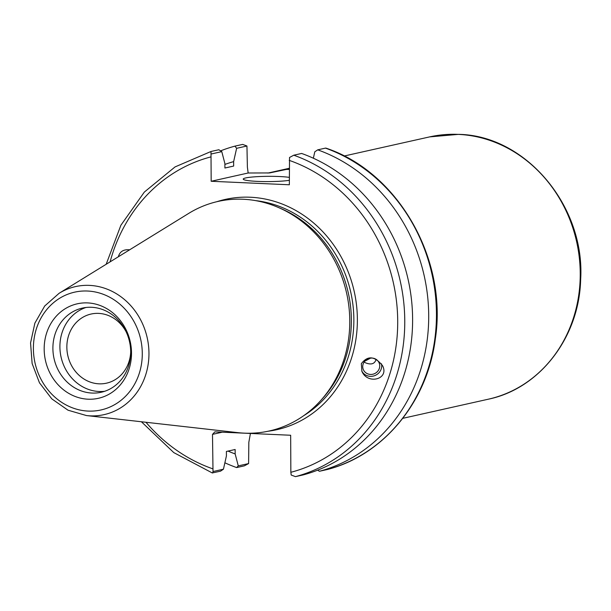 <?xml version="1.0" encoding="UTF-8"?>
<svg xmlns="http://www.w3.org/2000/svg" width="611" height="611" viewBox="0 0 611 611"><rect width="100%" height="100%" fill="white"/><g stroke="black" fill="none" stroke-linecap="round" stroke-linejoin="round"><path stroke-width="0.92" d="M250.426 433.443L248.83 442.303L248.608 463.573L238.275 465.888L235.166 453.942L235.143 449.497L226.398 451.453L226.421 455.898L223.443 469.202L213.018 471.532L212.491 434.375L214.866 431.855L290.66 435.253L290.851 472.288L291.195 475.037L295.457 476.641A167.994 150.673 -102.6 0 0 404.765 320.859A167.994 150.673 -102.6 0 0 293.776 155.202L289.53 157.47L289.347 184.774L211.169 181.268L210.994 151.49L175.052 166.918L144.349 192.06L120.886 225.253L106.177 264.273M361.322 363.713C367.738 355.266 374.864 355.992 382.685 365.897C389.314 379.332 367.524 384.991 361.903 371.297L361.322 363.713M118.335 256.78C119.802 251.564 123.529 249.25 129.517 249.815L129.601 249.83M220.586 150.864A167.994 150.673 77.4 0 1 234.937 146.136L242.682 144.402L246.943 146.006L247.386 167.124L248.158 172.997L269.642 172.936L289.263 168.819M289.263 169.407A43.335 4.529 -0.3 0 0 285.138 169.468M364.103 362.086L365.622 362.858C370.778 364.874 374.138 364.064 375.719 360.437L375.979 359.268M370.572 358.115L364.721 361.254M370.327 358.145A8.577 8.111 155.7 0 0 363.415 369.777A8.577 8.111 155.7 0 0 374.574 373.642A8.577 8.111 155.7 0 0 379.049 362.72A8.577 8.111 155.7 0 0 370.327 358.145M361.743 370.923A10.586 10.005 155.7 0 0 374.528 375.704A10.586 10.005 155.7 0 0 381.508 363.82M313.359 158.218L314.795 151.818L317.72 149.848A167.994 150.673 77.4 0 1 428.708 315.505A167.994 150.673 77.4 0 1 319.408 471.28L317.651 470.157M141.401 421.758L173.799 452.614L212.277 472.945L220.518 471.173L223.443 469.202M211.353 153.964L221.785 151.635L218.837 149.741L210.994 151.49M221.785 151.635L224.894 163.572L224.917 168.017L233.662 166.062L233.639 161.617L236.617 148.313L246.943 146.006M235.166 453.942A153.224 137.429 77.4 0 1 228.048 451.086M130.693 352.234A35.415 31.764 77.4 0 1 106.528 383.166A35.415 31.764 77.4 0 1 98.99 383.823A35.415 31.764 77.4 0 1 67.103 351.371A35.415 31.764 77.4 0 1 91.07 314.046A35.415 31.764 77.4 0 1 126.11 331.735M59.137 293.272L188.738 213.376A117.595 105.466 77.4 0 1 278.081 207.35L281.045 208.626A115.349 103.45 77.4 0 1 351.363 320.049A115.349 103.45 77.4 0 1 323.311 397.608L321.172 400.022A117.595 105.466 77.4 0 1 237.771 432.634L86.495 415.564A65.591 58.832 -102.6 0 0 148.962 353.273A65.591 58.832 -102.6 0 0 89.45 285.383A65.591 58.832 -102.6 0 0 59.137 293.272L44.718 305.989L34.88 323.12L30.55 342.947L32.131 363.514L39.463 382.791L51.828 398.891L68.027 410.202L86.495 415.564M248.608 463.573L244.362 465.842L236.625 467.568A167.994 150.673 77.4 0 1 224.879 462.802M238.275 465.888L236.625 467.568M212.491 434.375L222.289 432.183M327.19 469.538C383.448 455.187 427.509 401.74 435.338 338.853C447.733 258.972 398.005 172.073 325.862 148.099L325.464 148.114A167.994 150.673 77.4 0 1 436.453 313.771A167.994 150.673 77.4 0 1 327.145 469.553L327.213 469.531M293.776 155.202L301.62 153.453A167.994 150.673 77.4 0 1 412.608 319.102A167.994 150.673 77.4 0 1 303.3 474.884L295.457 476.641M212.681 472.929L213.018 471.532M131.51 353.013A48.414 43.419 77.4 0 1 66.225 391.773A48.414 43.419 77.4 0 1 65.789 308.379A48.414 43.419 77.4 0 1 131.51 353.013M278.081 207.35A117.595 105.466 77.4 0 1 349.775 320.951A117.595 105.466 77.4 0 1 321.172 400.022M248.158 172.997L211.169 181.268M327.145 469.553L319.408 471.28M317.72 149.848L325.464 148.114M234.937 146.136L236.617 148.313M289.324 180.321A25.196 2.635 179.7 0 1 257.552 181.391A25.196 2.635 179.7 0 1 243.231 179.092A25.196 2.635 179.7 0 1 261.042 176.48A25.196 2.635 179.7 0 1 289.309 177.373M224.894 164.428A153.224 137.429 77.4 0 1 233.639 161.617M104.672 391.292A43.121 38.676 77.4 0 1 61.062 357.045A43.121 38.676 77.4 0 1 85.93 307.486M130.693 351.913A43.121 38.676 77.4 0 1 101.212 392.254A43.121 38.676 77.4 0 1 54.051 358.611A43.121 38.676 77.4 0 1 82.386 308.089A43.121 38.676 77.4 0 1 130.693 351.913M289.217 160.365A162.702 145.922 77.4 0 1 397.708 321.157A162.702 145.922 77.4 0 1 290.851 472.288M212.674 468.79A162.702 145.922 77.4 0 1 145.983 422.277M110.102 261.852A162.702 145.922 77.4 0 1 211.039 156.859M268.046 431.244A117.992 105.825 -102.6 0 0 357.007 310.212A117.992 105.825 -102.6 0 0 250.327 197.231A117.992 105.825 -102.6 0 0 216.714 201.745M344.13 156.019L429.67 136.887A134.397 120.535 77.4 0 1 458.303 134.389A134.397 120.535 77.4 0 1 580.236 273.476A134.397 120.535 77.4 0 1 488.334 399.197L402.802 418.329M255.543 200.614A115.349 103.45 77.4 0 1 353.853 319.5A115.349 103.45 77.4 0 1 303.652 415.717M87.526 291.027A60.359 54.135 77.4 0 1 135.146 383.181A60.359 54.135 77.4 0 1 40.845 378.957A60.359 54.135 77.4 0 1 87.526 291.027M267.832 173.081L289.263 168.292M429.67 136.887L458.571 134.359C525.949 135.405 585.391 206.587 580.641 279.815C579.19 337.31 539.742 388.611 488.334 399.197"/></g></svg>
